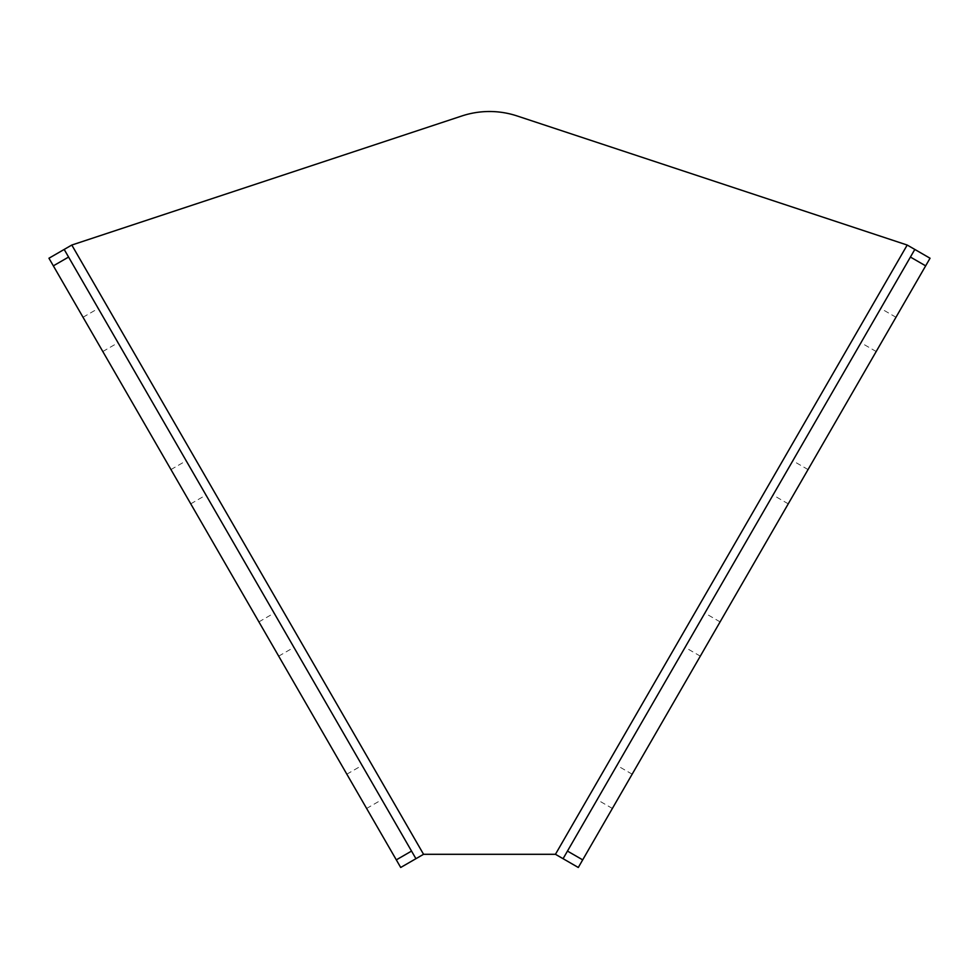 <?xml version="1.0" encoding="UTF-8"?>
<svg xmlns="http://www.w3.org/2000/svg" width="979" height="979" viewBox="0 0 979 979"><rect width="100%" height="100%" fill="white"/><g stroke="black" fill="none" stroke-linecap="round" stroke-linejoin="round"><path stroke-width="0.73" stroke-dasharray="4.89 3.67" d="M703.546 615.387L685.08 647.364L703.546 615.387M718.77 624.174L700.315 656.15L718.77 624.174M615.607 767.695L597.141 799.672L615.607 767.695M630.831 776.494L612.377 808.458L630.831 776.494M879.423 310.759L860.957 342.736L879.423 310.759M894.647 319.558L876.193 351.522L894.647 319.558M791.485 463.067L773.018 495.044L791.485 463.067M806.708 471.866L788.254 503.842L806.708 471.866M99.577 310.759L118.043 342.736L99.577 310.759M84.353 319.558L102.807 351.522L84.353 319.558M363.393 767.695L381.859 799.672L363.393 767.695M348.169 776.494L366.623 808.458L348.169 776.494M275.454 615.387L293.92 647.364L275.454 615.387M260.23 624.174L278.685 656.15L260.23 624.174M187.515 463.067L205.982 495.044L187.515 463.067M172.292 471.866L190.746 503.842L172.292 471.866M914.814 249.437L563.072 858.693L578.295 867.48L930.05 258.236L907.203 245.044L517.12 115.963A87.939 87.939 0 0 0 461.88 115.963L71.797 245.044L48.95 258.236L64.186 249.437L415.928 858.693L400.705 867.48L48.95 258.236M415.928 858.693L423.552 854.3L555.448 854.3L578.295 867.48M907.203 245.044L555.448 854.3M423.552 854.3L71.797 245.044M700.315 656.15L685.08 647.364M612.377 808.458L597.141 799.672M876.193 351.522L860.957 342.736M788.254 503.842L773.018 495.044M83.031 317.257L98.255 308.458M346.835 774.193L362.071 765.394M258.897 621.885L274.132 613.087M170.958 469.565L186.194 460.779M190.746 503.842L205.982 495.044M278.685 656.15L293.92 647.364M366.623 808.458L381.859 799.672M102.807 351.522L118.043 342.736M808.042 469.565L792.806 460.779M895.969 317.257L880.745 308.458M632.165 774.193L616.929 765.394M720.103 621.885L704.868 613.087"/><path stroke-width="1.47" d="M582.701 859.868L567.465 851.081L563.072 858.693L578.295 867.48L925.657 265.847L930.05 258.236L914.814 249.437L930.05 258.236M53.343 265.847L68.579 257.061L64.186 249.437L48.95 258.236L400.705 867.48L415.928 858.693L400.705 867.48M68.579 257.061L415.928 858.693L423.552 854.3L555.448 854.3L563.072 858.693M567.465 851.081L914.814 249.437L907.203 245.044L517.12 115.963A87.939 87.939 0 0 0 461.88 115.963L71.797 245.044L64.186 249.437M396.299 859.868L411.535 851.081M907.203 245.044L555.448 854.3M423.552 854.3L71.797 245.044M925.657 265.847L910.421 257.061"/></g></svg>

